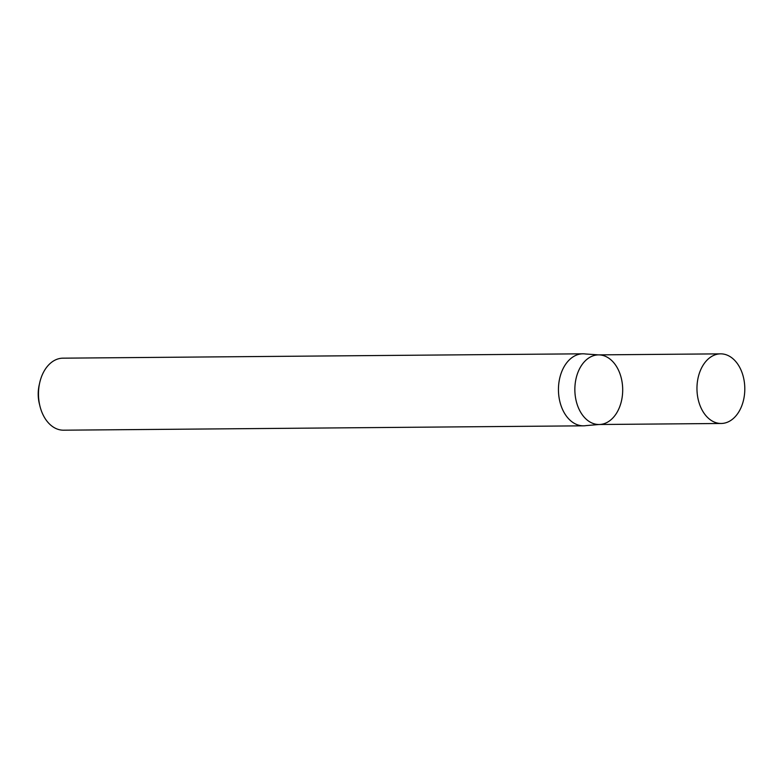 <?xml version="1.0" encoding="UTF-8"?>
<svg xmlns="http://www.w3.org/2000/svg" width="784" height="784" viewBox="0 0 784 784"><rect width="100%" height="100%" fill="white"/><g stroke="black" fill="none" stroke-linecap="round" stroke-linejoin="round"><path stroke-width="1.18" d="M582.894 353.809L62.926 358.17A36.015 24.745 89.5 0 0 39.729 382.661A36.015 24.745 89.5 0 0 39.935 406.083A36.015 24.745 89.5 0 0 63.533 430.191L583.492 425.83A36.015 24.745 89.5 0 0 586.118 425.604L599.064 424.507A34.81 23.922 -90.5 0 1 587.647 420.41A34.81 23.922 -90.5 0 1 575.515 381.347A34.81 23.922 -90.5 0 1 598.476 354.878A34.81 23.922 -90.5 0 1 622.692 389.491A34.81 23.922 -90.5 0 1 599.064 424.507A34.81 23.922 -90.5 0 1 587.647 420.41A34.81 23.922 -90.5 0 1 575.515 381.347A34.81 23.922 -90.5 0 1 598.476 354.878L585.521 353.986A36.015 24.745 89.5 0 0 582.894 353.809A36.015 24.745 89.5 0 0 559.129 381.191A36.015 24.745 89.5 0 0 571.693 421.596A36.015 24.745 89.5 0 0 583.492 425.83M39.729 382.661L39.2 385.013A28.812 19.796 89.5 0 0 39.357 403.75L39.935 406.083M709.765 419.381A34.81 23.922 -90.5 0 1 697.623 380.318A34.81 23.922 -90.5 0 1 720.584 353.849A34.81 23.922 -90.5 0 1 744.8 388.462A34.81 23.922 -90.5 0 1 721.172 423.478A34.81 23.922 -90.5 0 1 709.765 419.381M720.584 353.849L598.476 354.878M721.172 423.478L599.064 424.507"/></g></svg>
